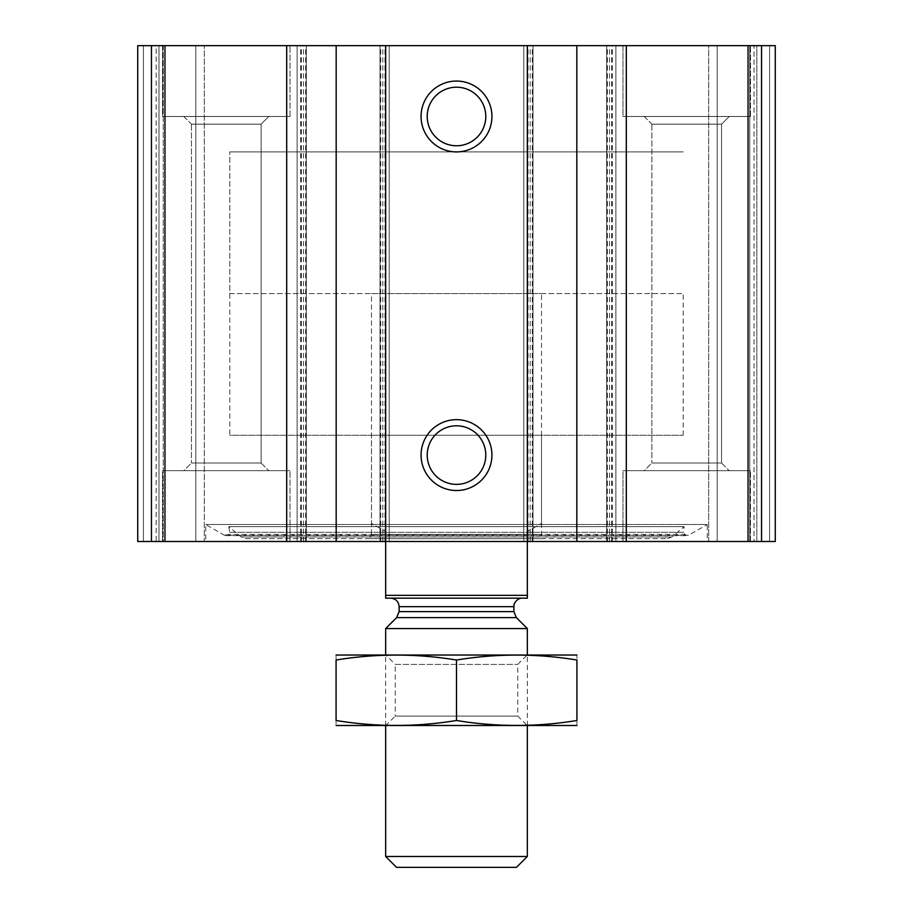 <?xml version="1.0" encoding="UTF-8"?>
<svg xmlns="http://www.w3.org/2000/svg" width="913" height="913" viewBox="0 0 913 913"><rect width="100%" height="100%" fill="white"/><g stroke="black" fill="none" stroke-linecap="round" stroke-linejoin="round"><path stroke-width="0.68" stroke-dasharray="4.57 3.42" d="M761.556 541.5L137.737 541.5L137.737 45.65L137.737 541.5L158.988 541.5L137.737 541.5L143.409 541.5L137.737 541.5L137.737 45.65L775.263 45.65L754.012 45.65L775.263 45.65L775.263 541.5L775.263 45.65L775.263 541.5L775.263 45.65L775.263 541.5L756.843 541.5L775.263 541.5L761.556 541.5L761.556 45.65M707.255 541.5L205.745 541.5L707.255 541.5L707.255 524.507L205.745 524.507L707.255 524.507L688.619 535.269L224.381 535.269L205.745 524.507L205.745 541.5M162.525 541.5L290.037 541.5L162.525 541.5L290.037 541.5L162.525 541.5L162.525 470.663L290.037 470.663L162.525 470.663L290.037 470.663L162.525 470.663L162.525 541.5M622.963 541.5L750.475 541.5L622.963 541.5L750.475 541.5L622.963 541.5L622.963 470.663L750.475 470.663L622.963 470.663L750.475 470.663L622.963 470.663L622.963 541.5M163.233 541.5L204.318 541.5L163.233 541.5L163.233 45.65L204.318 45.65L137.737 45.65L163.233 45.65L163.233 541.5M156.157 541.5L143.409 541.5L158.988 541.5L156.157 541.5L156.157 45.65L137.737 45.65L156.157 45.65L156.157 541.5M204.318 541.5L195.827 541.5L204.318 541.5L204.318 45.65L204.318 541.5M756.843 541.5L717.173 541.5L756.843 541.5L756.843 45.65L708.682 45.65L769.591 45.65L756.843 45.65L756.843 541.5M708.682 541.5L749.767 541.5L708.682 541.5L708.682 45.65L717.173 45.65L708.682 45.65L708.682 541.5M162.525 45.65L290.037 45.65L162.525 45.65L290.037 45.65L162.525 45.65L162.525 116.487L290.037 116.487L162.525 116.487L290.037 116.487L162.525 116.487L162.525 45.65M622.963 45.65L750.475 45.65L622.963 45.65L750.475 45.65L622.963 45.65L622.963 116.487L750.475 116.487L622.963 116.487L750.475 116.487L622.963 116.487L622.963 45.65M754.012 45.65L717.173 45.65L754.012 45.65L754.012 541.5L754.012 45.65M158.988 541.5L158.988 45.65L158.988 541.5M306.323 541.5L306.323 45.65L306.323 541.5M297.113 541.5L297.113 45.65L297.113 541.5M389.2 541.5L389.2 45.65L389.2 541.5M380.002 541.5L380.002 45.65L380.002 541.5M532.998 541.5L532.998 45.65L532.998 541.5M523.8 541.5L523.8 45.65L523.8 541.5M615.887 541.5L615.887 45.65L615.887 541.5M606.677 541.5L606.677 45.65L606.677 541.5M456.5 425.8A29.284 29.284 0 0 1 481.859 469.727A29.284 29.284 0 0 1 431.141 469.727A29.284 29.284 0 0 1 456.5 425.8M456.5 87.203A29.284 29.284 0 0 1 481.859 131.13A29.284 29.284 0 0 1 431.141 131.13A29.284 29.284 0 0 1 456.5 87.203M644.213 470.663L729.225 470.663L644.213 470.663L729.225 470.663L644.213 470.663L651.882 462.994L721.544 462.994L651.882 462.994L651.882 124.157L721.544 124.157L651.882 124.157L644.213 116.487L729.225 116.487L644.213 116.487L729.225 116.487L644.213 116.487L651.882 124.157L721.544 124.157L651.882 124.157L651.882 462.994L721.544 462.994L651.882 462.994L644.213 470.663M183.775 470.663L268.787 470.663L183.775 470.663L268.787 470.663L183.775 470.663L191.456 462.994L261.118 462.994L191.456 462.994L191.456 124.157L261.118 124.157L191.456 124.157L183.775 116.487L268.787 116.487L183.775 116.487L268.787 116.487L183.775 116.487L191.456 124.157L261.118 124.157L191.456 124.157L191.456 462.994L261.118 462.994L191.456 462.994L183.775 470.663M228.124 534.436L224.381 535.269L688.619 535.269L687.204 535.646L684.876 534.436L228.124 534.436L684.876 534.436L683.403 532.325L229.597 532.325L228.124 534.436M228.843 526.641L684.157 526.641L228.843 526.641L229.597 532.325L683.403 532.325L684.157 526.641L671.785 537.015L241.215 537.015L228.843 526.641M245.768 538.67L667.232 538.67L245.768 538.67L241.215 537.015L671.785 537.015L667.232 538.67M369.046 538.67L543.954 538.67L369.046 538.67L371.5 534.425L541.5 534.425L371.5 534.425L371.5 435.25L541.5 435.25L371.5 435.25M229.825 293.575L683.175 293.575L229.825 293.575L229.825 151.9L683.175 151.9L229.825 151.9L683.175 151.9L229.825 151.9L229.825 435.25L683.175 435.25L229.825 435.25M385.663 595.344L527.337 595.344L527.337 598.175L385.663 598.175L385.663 531.583L371.5 523.411L371.5 293.575L541.5 293.575L371.5 293.575M390.627 598.175L522.373 598.175L390.627 598.175M385.663 45.65L385.663 541.5L385.663 531.583L371.5 523.411M527.337 45.65L527.337 541.5L527.337 531.583L541.5 523.411L527.337 531.583L527.337 595.344M516.473 867.35L396.527 867.35M527.337 856.485L385.663 856.485M527.337 628.589L385.663 628.589M385.663 725.675L385.663 654.838L527.337 654.838L385.663 654.838L395.249 664.424L517.751 664.424L395.249 664.424L395.249 716.089L517.751 716.089L395.249 716.089L385.663 725.675L527.337 725.675L385.663 725.675M576.217 725.675L336.783 725.675M576.925 720.494C576.925 727.056 576.925 727.056 576.925 720.494L576.925 660.019C576.925 653.457 576.925 653.457 576.925 660.019C536.776 653.446 496.638 653.446 456.5 660.019C416.362 653.446 376.224 653.446 336.075 660.019C336.075 653.457 336.075 653.457 336.075 660.019L336.075 720.494C336.075 727.056 336.075 727.056 336.075 720.494C376.224 727.068 416.362 727.068 456.5 720.494C496.638 727.068 536.776 727.068 576.925 720.494M456.5 720.494L456.5 660.019M576.217 654.838L336.783 654.838M748.044 541.5L748.044 45.65M612.338 541.5L612.338 45.65M151.444 541.5L151.444 45.65M164.956 541.5L164.956 45.65M300.662 541.5L300.662 45.65M143.409 541.5L143.409 45.65L143.409 541.5M195.827 541.5L195.827 45.65L195.827 541.5M303.493 541.5L303.493 45.65M301.37 541.5L301.37 45.65M305.615 541.5L305.615 45.65M380.71 541.5L380.71 45.65M384.955 541.5L384.955 45.65M382.832 541.5L382.832 45.65M530.168 541.5L530.168 45.65M528.045 541.5L528.045 45.65M532.29 541.5L532.29 45.65M607.385 541.5L607.385 45.65M611.63 541.5L611.63 45.65M609.507 541.5L609.507 45.65M769.591 541.5L769.591 45.65L769.591 541.5M749.767 541.5L749.767 45.65L749.767 541.5M717.173 541.5L717.173 45.65L717.173 541.5M516.37 617.622L396.63 617.622M513.882 611.607L399.118 611.607M513.882 606.677L399.118 606.677M750.475 541.5L750.475 470.663L750.475 541.5M721.544 462.994L729.225 470.663L721.544 462.994L721.544 124.157L729.225 116.487L721.544 124.157L721.544 462.994M750.475 116.487L750.475 45.65L750.475 116.487M290.037 541.5L290.037 470.663L290.037 541.5M261.118 462.994L268.787 470.663L261.118 462.994L261.118 124.157L268.787 116.487L261.118 124.157L261.118 462.994M290.037 116.487L290.037 45.65L290.037 116.487M225.796 535.646L687.204 535.646L225.796 535.646M541.5 435.25L541.5 534.425L543.954 538.67M683.175 435.25L683.175 293.575M541.5 523.411L541.5 293.575M527.337 725.675L527.337 654.838L517.751 664.424L517.751 716.089L527.337 725.675"/><path stroke-width="1.37" d="M626.307 541.5L137.737 541.5L137.737 45.65L775.263 45.65L775.263 541.5L626.307 541.5L626.307 45.65M137.737 541.5L137.737 45.65L137.737 541.5M456.5 81.063A35.413 35.413 0 0 1 487.177 134.2A35.413 35.413 0 0 1 425.823 134.2A35.413 35.413 0 0 1 456.5 81.063M456.5 419.66A35.413 35.413 0 0 1 487.177 472.797A35.413 35.413 0 0 1 425.823 472.797A35.413 35.413 0 0 1 456.5 419.66M456.5 425.8A29.284 29.284 0 0 1 481.859 469.727A29.284 29.284 0 0 1 431.141 469.727A29.284 29.284 0 0 1 456.5 425.8M456.5 87.203A29.284 29.284 0 0 1 481.859 131.13A29.284 29.284 0 0 1 431.141 131.13A29.284 29.284 0 0 1 456.5 87.203M527.337 595.344L385.663 595.344L385.663 598.175L527.337 598.175L527.337 45.65M385.663 595.344L385.663 45.65M527.337 856.485L385.663 856.485L396.527 867.35L516.473 867.35L527.337 856.485L527.337 725.675M385.663 654.838L385.663 628.589L527.337 628.589L527.337 654.838M385.663 856.485L385.663 725.675M390.627 598.175C395.786 598.677 398.616 601.507 399.118 606.677L399.118 611.607L396.63 617.622L385.663 628.589M336.075 725.493L576.925 725.493M576.925 720.494C576.925 727.056 576.925 727.056 576.925 720.494C536.776 727.068 496.638 727.068 456.5 720.494C416.362 727.068 376.224 727.068 336.075 720.494C336.075 727.056 336.075 727.056 336.075 720.494L336.075 660.019C336.075 653.457 336.075 653.457 336.075 660.019C376.224 653.446 416.362 653.446 456.5 660.019C496.638 653.446 536.776 653.446 576.925 660.019C576.925 653.457 576.925 653.457 576.925 660.019L576.925 720.494M456.5 720.494L456.5 660.019M336.075 655.032L576.925 655.032M151.444 541.5L151.444 45.65M761.556 541.5L761.556 45.65M748.044 541.5L748.044 45.65M576.822 541.5L576.822 45.65M336.178 541.5L336.178 45.65M286.693 541.5L286.693 45.65M164.956 541.5L164.956 45.65M396.63 617.622L516.37 617.622L527.337 628.589M399.118 611.607L513.882 611.607L516.37 617.622M399.118 606.677L513.882 606.677L514.099 604.748C513.209 605.764 516.324 597.775 522.373 598.175M513.882 611.607L513.882 606.677"/></g></svg>
